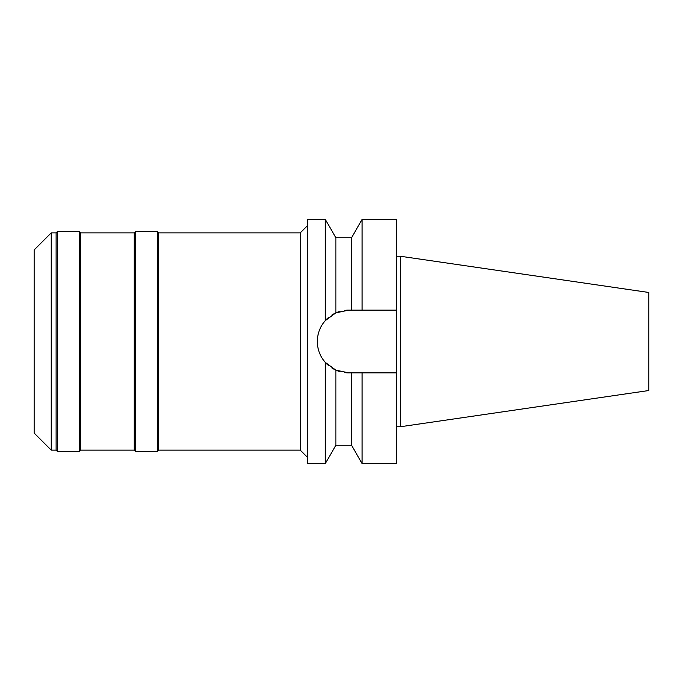 <?xml version="1.0" encoding="UTF-8"?>
<svg xmlns="http://www.w3.org/2000/svg" width="683" height="683" viewBox="0 0 683 683"><rect width="100%" height="100%" fill="white"/><g stroke="black" fill="none" stroke-linecap="round" stroke-linejoin="round"><path stroke-width="1.02" d="M400.332 256.245L400.332 426.755L648.85 390.522L648.85 292.478L400.332 256.245L396.669 256.245M400.332 426.755L396.669 426.755M340.04 371.654A31.367 31.367 0 0 1 335.865 370.126L335.865 445.256L351.523 445.256L351.523 372.867L396.669 372.867L358.558 372.867L362.101 372.867L362.101 463.561L396.669 463.561L396.669 219.439L362.101 219.439L362.101 310.133L358.558 310.133M356.628 310.133L355.04 310.133M344.343 310.432A31.367 31.367 0 0 1 348.706 310.133L351.523 310.133L351.523 237.744L335.865 237.744L335.865 312.874L325.296 320.609L325.296 219.439L307.563 219.439L307.563 463.561L325.296 463.561L325.296 362.391L335.865 370.126L332.186 368.171M348.706 310.133L335.865 312.874A31.367 31.367 0 0 1 340.04 311.346L338.162 311.952M331.929 314.991L335.865 312.874A31.367 31.367 0 0 0 331.853 315.042M345.683 372.722L344.343 372.568A31.367 31.367 0 0 0 348.706 372.867L355.04 372.867M325.296 320.609C320.054 326.67 317.399 333.637 317.33 341.5C317.399 349.363 320.054 356.33 325.296 362.391M317.843 347.126A31.367 31.367 0 0 1 317.843 335.874M319.379 330.359A31.367 31.367 0 0 1 321.864 325.262M322.982 323.537A31.367 31.367 0 0 1 328.301 317.672M348.706 372.867L335.865 370.126A31.367 31.367 0 0 1 331.853 367.958M328.301 365.328A31.367 31.367 0 0 1 322.982 359.463M321.864 357.738A31.367 31.367 0 0 1 319.379 352.641M307.563 225.544L300.247 232.869L158.652 232.869L158.652 450.131L157.431 451.352L157.431 231.648L135.465 231.648L135.465 451.352L134.244 450.131L134.244 232.869L80.534 232.869L80.534 450.131L79.313 451.352L79.313 231.648L57.338 231.648L57.338 451.352L56.117 450.131L56.117 232.869L51.242 232.869L51.242 450.131L34.15 433.048L34.15 249.952L51.242 232.869M307.563 457.456L300.247 450.131L300.247 232.869M300.247 450.131L158.652 450.131M158.652 232.869L157.431 231.648M157.431 451.352L135.465 451.352M135.465 231.648L134.244 232.869M134.244 450.131L80.534 450.131M80.534 232.869L79.313 231.648M79.313 451.352L57.338 451.352M57.338 231.648L56.117 232.869M56.117 450.131L51.242 450.131M351.523 310.133L396.669 310.133L351.523 310.133M335.865 237.744L325.296 219.439M335.865 445.256L325.296 463.561M351.523 237.744L362.101 219.439M351.523 445.256L362.101 463.561"/></g></svg>
